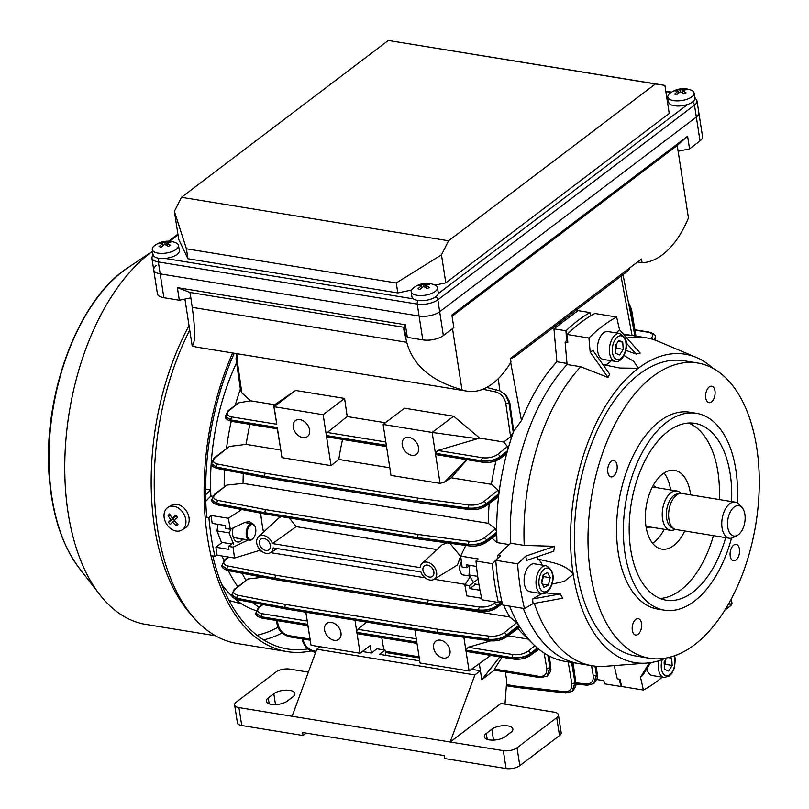 <?xml version="1.0" encoding="UTF-8"?>
<svg xmlns="http://www.w3.org/2000/svg" width="809" height="809" viewBox="0 0 809 809"><rect width="100%" height="100%" fill="white"/><g stroke="black" fill="none" stroke-linecap="round" stroke-linejoin="round"><path stroke-width="1.21" d="M434.393 284.778A21.61 21.61 0 0 0 413.207 288.055A13.298 5.582 -8.8 0 0 411.164 291.715L411.963 296.852A13.298 5.582 -8.8 0 0 415.442 299.876A13.298 5.582 -8.8 0 0 430.307 299.33A13.298 5.582 -8.8 0 0 438.245 292.787L437.447 287.64A13.298 5.582 -8.8 0 0 434.393 284.778A13.298 5.582 -8.8 0 0 433.968 284.626M411.164 291.715A13.298 5.582 -8.8 0 0 414.643 294.729A13.298 5.582 -8.8 0 0 433.25 292.676A13.298 5.582 -8.8 0 0 437.447 287.64M420.397 284.505A21.135 17.333 63.7 0 0 419.315 285.021A21.135 17.333 63.7 0 0 418.273 285.617A21.56 12.337 62.4 0 1 421.641 285.89A21.56 15.189 108.5 0 0 417.99 288.773A21.135 6.047 35.7 0 1 419.962 289.43A21.56 15.189 -71.5 0 1 423.603 286.548A21.56 12.337 62.4 0 1 427.253 288.631A21.135 8.464 -45.4 0 1 428.325 288.034A21.135 8.464 -45.4 0 1 429.377 287.519A21.56 12.337 -117.6 0 0 425.726 285.435A21.56 15.189 -71.5 0 1 429.66 284.363A21.135 14.916 -80.3 0 0 427.688 283.706A21.56 15.189 108.5 0 0 423.764 284.778A21.56 12.337 -117.6 0 0 420.397 284.505L421.034 285.759M426.11 287.852L425.726 285.435M421.924 287.721L421.641 285.89M424.068 286.75L423.764 284.778M427.405 284.829L427.688 283.706M433.624 647.787A9.971 7.15 -127.2 0 0 439.388 656.534A9.971 7.15 -127.2 0 0 447.822 657.07A9.971 7.15 -127.2 0 0 449.976 650.456A9.971 7.15 -127.2 0 0 444.212 641.709A9.971 7.15 -127.2 0 0 435.768 641.173A9.971 7.15 -127.2 0 0 433.624 647.787M324.611 630.039A9.971 7.15 -127.2 0 0 330.375 638.776A9.971 7.15 -127.2 0 0 338.809 639.312A9.971 7.15 -127.2 0 0 340.963 632.699A9.971 7.15 -127.2 0 0 335.189 623.961A9.971 7.15 -127.2 0 0 326.755 623.426A9.971 7.15 -127.2 0 0 324.611 630.039M402.235 445.021A9.971 7.15 -127.2 0 0 407.999 453.758A9.971 7.15 -127.2 0 0 416.433 454.294A9.971 7.15 -127.2 0 0 418.587 447.68A9.971 7.15 -127.2 0 0 412.812 438.933A9.971 7.15 -127.2 0 0 404.379 438.407A9.971 7.15 -127.2 0 0 402.235 445.021M293.222 427.263A9.971 7.15 -127.2 0 0 298.986 436.011A9.971 7.15 -127.2 0 0 307.42 436.547A9.971 7.15 -127.2 0 0 309.574 429.933A9.971 7.15 -127.2 0 0 303.8 421.186A9.971 7.15 -127.2 0 0 295.366 420.65A9.971 7.15 -127.2 0 0 293.222 427.263M422.976 570.193A6.644 4.763 -127.2 0 0 426.828 576.018A6.644 4.763 -127.2 0 0 432.451 576.372A6.644 4.763 -127.2 0 0 433.877 571.963A6.644 4.763 -127.2 0 0 430.034 566.138A6.644 4.763 -127.2 0 0 424.412 565.784A6.644 4.763 -127.2 0 0 422.976 570.193M259.456 543.567A6.644 4.763 -127.2 0 0 263.299 549.392A6.644 4.763 -127.2 0 0 268.922 549.746A6.644 4.763 -127.2 0 0 270.358 545.337A6.644 4.763 -127.2 0 0 266.515 539.512A6.644 4.763 -127.2 0 0 260.892 539.158A6.644 4.763 -127.2 0 0 259.456 543.567M434.029 579.315A9.971 7.15 -127.2 0 0 434.13 566.755A9.971 7.15 -127.2 0 0 422.005 563.469A9.971 7.15 -127.2 0 0 420.164 567.635L272.512 543.587A9.971 7.15 -127.2 0 0 258.486 536.842A9.971 7.15 -127.2 0 0 259.214 548.775A9.971 7.15 -127.2 0 0 270.509 552.689A9.971 7.15 -127.2 0 0 273.179 547.905L420.832 571.943A9.971 7.15 -127.2 0 0 434.029 579.315L457.479 564.985L460.543 556.319L449.915 543.274M263.512 532.17A157.067 87.453 -80.8 0 1 262.076 523.999A157.067 87.453 -80.8 0 1 260.67 513.139M465.226 584.331L434.12 579.264M425.049 577.788L270.59 552.638M261.529 551.162L258.668 550.696M222.242 542.434L215.892 547.248L217.125 555.207L214.931 556.309A199.449 111.045 -80.8 0 1 211.28 537.419A199.449 111.045 -80.8 0 1 208.934 517.548L205.102 516.921M214.931 556.309L210.957 555.662M253.5 524.323L249.415 521.623L245.127 522.301L230.312 529.248L225.751 528.51L225.286 525.526L212.201 523.393L210.967 515.444L208.934 517.548M486.674 387.42L499.881 390.889L506.1 395.186L509.66 401.84L513.705 431.248A166.209 92.539 -80.8 0 0 513.28 432.461L510.58 436.668L505.767 403.256C504.422 397.401 501.084 393.639 495.755 391.961L482.831 389.23M566.967 363.413L556.885 361.775C542.697 377.125 530.896 396.744 521.471 420.629L513.705 431.248M241.76 509.528L228.371 518.276L210.967 515.444M212.575 496.271L210.886 495.998L205.789 501.256M217.125 555.207L234.519 558.038L260.417 550.16M233.376 542.708L228.512 546.399L233.083 547.137L248.353 539.967M230.312 529.248L228.371 518.276M234.519 558.038L233.083 547.137M215.892 547.248L228.977 549.382L228.512 546.399M258.981 607.124A166.209 92.539 -80.8 0 1 252.63 602.594A166.209 92.539 -80.8 0 0 258.981 607.124M237.735 586.525A166.209 92.539 -80.8 0 1 228.32 570.618A166.209 92.539 -80.8 0 0 237.735 586.525M223.881 560.536A166.209 92.539 -80.8 0 1 222.172 556.026A166.209 92.539 -80.8 0 0 223.881 560.536M210.886 495.998A166.209 92.539 -80.8 0 1 236.592 362.715A166.209 92.539 -80.8 0 0 210.653 489.991L205.648 494.855M224.184 486.553A166.209 92.539 -80.8 0 1 224.568 469.918M226.54 448.105A166.209 92.539 -80.8 0 1 231.232 421.287M235.389 404.874A166.209 92.539 -80.8 0 1 240.394 389.068M245.805 580.093A166.209 92.539 -80.8 0 1 242.154 573.268M436.961 549.554L296.215 526.639L289.268 517.942M281.168 516.627L278.579 518.154L258.486 536.842M446.922 542.859L442.098 544.781L422.005 563.469M470.373 576.423L464.872 584.887L466.823 595.859L481.668 598.276M465.822 545.438L460.665 556.096L478.058 558.928L476.016 561.031A199.449 111.045 -80.8 0 0 482.022 599.803L498.374 602.462L501.691 600.784M476.016 561.031L492.368 563.701A199.449 111.045 99.2 0 0 498.374 602.462M497.838 558.058L492.368 563.701M492.024 538.197L497.05 542.596L509.164 544.568M460.665 556.096L462.101 566.988L466.672 567.736L469.827 565.339M464.872 584.887L469.442 585.625L478.089 579.062M475.793 584.138L469.898 588.608L479.98 590.246M469.898 588.608L469.442 585.625M466.672 567.736L466.206 564.753L476.511 566.431M619.087 679.105L621.039 686.507L604.687 683.848L603.848 680.662L596.769 679.509M621.039 686.507A199.449 111.045 99.2 0 0 621.565 686.214M665.756 658.121A156.238 86.988 -80.8 0 1 646.644 663.107L604.91 666.323A166.209 92.539 -80.8 0 1 592.421 665.807L578.789 663.592A166.209 92.539 -80.8 0 1 523.281 608.368A166.209 92.539 -80.8 0 0 578.789 663.592L565.167 661.378A166.209 92.539 -80.8 0 1 548.775 655.816A166.209 92.539 -80.8 0 1 547.855 655.32A166.209 92.539 -80.8 0 1 538.157 648.666A166.209 92.539 -80.8 0 1 537.307 647.958A166.209 92.539 -80.8 0 1 533.374 644.338A166.209 92.539 -80.8 0 1 519.449 626.338A166.209 92.539 -80.8 0 1 518.802 625.246A166.209 92.539 -80.8 0 1 509.65 606.153M626.904 338.081A166.209 92.539 -80.8 0 1 645.845 337.717L632.213 335.492A166.209 92.539 -80.8 0 0 624.022 334.825A166.209 92.539 -80.8 0 1 632.213 335.492L623.334 334.046M556.885 361.775L553.932 328.828L565.966 330.79L566.563 340.569M553.932 328.828L577.929 310.616L589.973 312.577A199.449 111.045 99.2 0 0 565.966 330.79M590.813 315.753L589.973 312.577M479.252 663.299L481.79 679.702L494.683 669.923L494.542 669.104L501.995 657.232M416.999 643.388L357.78 633.75A2.326 1.294 -80.8 0 1 356.86 632.426L416.817 642.194L420.043 663.016L469.099 671.005L490.739 655.401M381.757 637.654L383.86 649.93M356.86 632.426L360.086 653.257L311.03 645.269L307.865 625.62M360.086 653.257L370.239 645.552L371.392 653.005L362.351 651.538M385.357 422.753L347.203 416.544L344.594 398.443L295.538 390.454L274.686 404.733L250.568 400.809L238.736 402.821L228.987 410.628C225.913 413.652 226.884 415.755 231.93 416.948L276.799 424.26L273.675 405.501L274.686 404.733M478.766 438.893L432.168 432.451L383.112 424.462L404.551 408.201L453.606 416.19L432.168 432.451L435.394 453.273L437.79 450.471L479.676 438.114L453.606 416.19M437.79 450.471L482.66 457.773C488.474 458.349 493.49 457.216 497.707 454.385L507.455 446.578L503.795 442.038L479.676 438.114M503.795 442.038L510.58 436.668M237.988 353.857L237.047 359.509L241.861 392.911L250.568 400.809M277.366 428.821L281.977 457.651L331.043 465.64L338.799 459.472A157.067 87.453 -80.8 0 1 342.571 439.439M280.753 450.026L246.138 444.384L229.432 446.437L215.083 457.833C212.069 460.715 212.909 462.788 217.611 464.042L265.605 473.305A2.326 1.365 100.9 0 0 264.573 476.339L216.579 467.076L211.301 463.446M498.152 490.193L498.92 493.753L486.067 503.967C481.153 507.243 475.237 508.608 468.31 508.062L417.282 501.206A2.326 1.224 -82.3 0 1 418.142 498.142L469.159 504.998C474.883 505.443 479.757 504.31 483.802 501.59L498.152 490.193L491.427 484.328L451.24 477.785L466.965 459.694M435.404 453.384L481.739 460.928A2.326 1.294 99.2 0 0 482.66 462.242L437.062 454.82L435.404 453.384L440.056 483.388L444.343 482.194L451.24 477.785M440.056 483.388L391 475.399L386.348 445.395L326.391 435.636A2.326 1.294 99.2 0 0 327.311 436.951L386.54 446.588M389.817 467.784L338.799 459.472M246.138 444.384A157.067 87.453 -80.8 0 1 249.91 424.341M277.457 428.537L281.977 457.651M344.594 398.443L323.155 414.704L274.099 406.715L276.799 424.26M305.792 612.191L307.784 624.336L261.459 616.792L255.674 613.03M307.926 625.337L311.03 645.269M323.155 414.704L326.381 435.525A2.326 1.294 99.2 0 1 327.311 432.481L347.203 416.544M528.075 639.09L508.032 635.783M533.374 644.338L522.968 634.034A157.067 87.453 -80.8 0 1 517.972 628.583M463.87 637.259L465.853 650.072L468.249 647.271L490.628 640.87M469.099 671.005L465.873 650.183L467.531 651.619L513.118 659.042C519.338 659.831 524.96 658.718 529.976 655.715A2.326 1.689 54.4 0 0 530.532 654.127L538.157 648.666M491.427 484.328A157.067 87.453 -80.8 0 1 496.008 460.766M235.389 589.013A2.326 1.648 -128.5 0 0 234.297 589.265L248.019 578.961L235.389 589.013C232.375 591.915 233.214 593.988 237.927 595.242L285.911 604.505A2.326 1.365 100.9 0 0 284.889 607.539L236.895 598.266L231.607 594.635M262.996 577.242L248.019 578.961M516.739 622.718L518.802 625.246L506.373 635.146C501.469 638.432 495.543 639.798 488.616 639.262L437.598 632.405A2.326 1.224 -82.4 0 1 438.448 629.341L489.475 636.198C495.189 636.643 500.073 635.5 504.108 632.769L516.739 622.718L509.791 617.004L458.531 608.661M509.791 617.004A157.067 87.453 -80.8 0 1 503.582 605.162M497.05 542.596A166.209 92.539 -80.8 0 1 496.756 533.616L495.614 535.073M215.083 457.833A2.326 1.648 -128.4 0 0 213.991 458.076L229.432 446.437M215.427 494.178A2.326 1.648 -128.6 0 0 214.324 494.43L226.823 485.076L215.427 494.178C212.413 497.09 213.252 499.163 217.955 500.417L265.949 509.69A2.326 1.365 100.9 0 0 264.927 512.714L216.933 503.451L211.655 499.881L216.964 503.653L264.937 512.815A2.326 1.375 100.8 0 0 265.878 514.13A2.326 1.375 100.8 0 0 265.908 514.14M495.543 528.833L496.726 532.069L486.411 540.311C481.507 543.608 475.581 544.973 468.654 544.437L417.636 537.581A2.326 1.224 -82.4 0 1 418.486 534.527L469.513 541.373C475.227 541.818 480.101 540.675 484.146 537.934L495.543 528.833L488.323 523.332L243.044 483.388L226.823 485.076M243.044 483.388A157.067 87.453 -80.8 0 1 243.297 473.498M488.323 523.332A157.067 87.453 -80.8 0 1 489.202 503.532M217.955 500.417A2.326 1.365 100.9 0 0 216.933 503.451L216.964 503.653A2.326 1.375 100.8 0 0 217.904 504.968L265.878 514.13A2.326 2.326 0 0 0 265.939 514.14A2.326 1.294 99.2 0 1 265.028 512.825A2.326 0.981 171.2 0 1 264.937 512.815L264.927 512.714A2.326 0.981 171.2 0 0 265.008 512.734A2.326 1.294 99.2 0 1 265.949 509.69L418.486 534.527A2.326 1.294 99.2 0 0 417.545 537.57L265.008 512.734L417.545 537.57A2.326 0.981 171.2 0 0 417.636 537.581L468.684 544.639C475.621 545.215 481.567 543.992 486.512 540.968L496.756 533.616A166.209 92.539 -80.8 0 1 496.726 532.069A166.209 92.539 -80.8 0 1 498.708 495.492A166.209 92.539 -80.8 0 1 498.92 493.753A166.209 92.539 -80.8 0 1 507.041 452.443L505.281 454.334M211.341 463.688L216.61 467.258L264.573 476.339A2.326 0.981 171.2 0 0 264.664 476.349A2.326 1.294 99.2 0 1 265.605 473.305L418.142 498.142A2.326 1.294 99.2 0 0 417.191 501.186L264.664 476.349L417.191 501.186A2.326 0.981 171.2 0 0 417.282 501.206L468.34 508.244C475.267 508.821 481.213 507.587 486.148 504.543L498.708 495.492L497.292 497.151M231.647 594.878L236.926 598.458L284.889 607.539A2.326 0.981 171.2 0 0 284.97 607.549A2.326 1.294 99.2 0 1 285.911 604.505L438.448 629.341A2.326 1.294 99.2 0 0 437.507 632.395L284.97 607.549L437.507 632.395A2.326 0.981 171.2 0 0 437.598 632.405L488.646 639.444C495.583 640.02 501.519 638.786 506.464 635.732L519.449 626.338L519.338 627.046M241.861 392.911L240.566 390.241L236.046 358.893A2.326 0.951 -8.2 0 0 237.047 359.509M228.987 410.628A2.326 1.648 51.3 0 0 227.885 410.881L238.736 402.821M507.455 446.578L507.506 450.724A166.209 92.539 -80.8 0 1 513.28 432.461L508.972 402.619A2.326 0.951 171.8 0 1 505.767 403.256M482.66 457.773A2.326 1.294 -80.8 0 0 481.719 460.817L481.739 460.928C488.788 461.656 494.896 460.473 500.063 457.378L507.041 452.443A166.209 92.539 -80.8 0 1 507.506 450.724L499.972 456.761C494.845 460.169 488.767 461.524 481.719 460.817L435.394 453.273M554.661 546.318L525.678 556.167L526.649 560.404L553.68 551.212L554.661 546.318L524.232 545.418L510.6 543.203A166.209 92.539 -80.8 0 1 567.069 364.525A166.209 92.539 -80.8 0 0 510.6 543.203L497.656 555.48A189.478 105.494 99.2 0 0 497.859 558.321M366.649 622.101L357.78 629.281L416.291 638.817M305.913 612.211L307.784 624.336M414.926 629.958L416.797 642.083L356.84 632.325A2.326 1.294 -80.8 0 1 357.78 629.281M354.969 620.2L356.84 632.325M326.391 435.636L331.043 465.64M383.112 424.462L386.338 445.294L326.381 435.525M501.893 601.633L496.564 605.901C491.66 609.197 485.744 610.573 478.807 610.037L427.799 603.281L478.847 610.239C485.774 610.815 491.72 609.592 496.665 606.558L502.126 602.634M465.873 650.183L512.208 657.727C519.247 658.455 525.354 657.252 530.532 654.127L530.431 653.52C525.314 656.948 519.226 658.314 512.188 657.616L465.853 650.072M547.238 676.102L550.312 667.132L548.775 655.816M547.855 655.32L549.928 667.425L546.965 676.314M572.297 691.371L575.351 682.412L572.56 662.581M571.569 662.419L574.987 682.685L572.003 691.584M593.786 683.595L596.86 674.625L595.697 666.242M594.959 666.161L596.455 674.928L593.493 683.817M655.482 336.787L654.137 339.78M654.572 339.932L655.512 336.999M635.429 336.018L631.121 309.978L628.704 303.84M628.836 304.548L630.828 310.201L633.285 327.412M505.322 394.529L508.972 402.619L506.1 395.186M225.246 416.493L231.01 420.104L277.335 427.648M277.315 427.536L230.99 419.992L225.205 416.251M217.611 464.042A2.326 1.365 100.9 0 0 216.579 467.076L216.61 467.258A2.326 1.375 100.8 0 0 217.55 468.573C213.546 467.369 211.473 465.792 211.361 463.86L213.991 458.076M211.695 500.073L211.715 500.255C211.806 502.177 213.879 503.754 217.904 504.968M228.896 557.118L225.58 559.777C222.566 562.68 223.405 564.763 228.118 566.017L276.102 575.29A2.326 1.365 100.9 0 0 275.08 578.324L227.086 569.04L221.797 565.4M221.848 565.673L227.117 569.253L275.09 578.415A2.326 1.375 100.8 0 0 276.041 579.729A2.326 1.375 100.8 0 0 276.071 579.74M237.927 595.242A2.326 1.365 100.9 0 0 236.895 598.266L236.926 598.458A2.326 1.375 100.8 0 0 237.866 599.772C233.852 598.559 231.789 596.991 231.667 595.05L234.297 589.265M255.715 613.273L261.469 616.903L307.804 624.447M296.215 526.639L272.512 543.587M516.718 687.397A2.326 1.294 -80.8 0 1 516.668 687.387A2.326 2.326 0 0 0 516.769 687.407L516.769 687.407A2.326 1.345 -83.5 0 1 515.748 686.113L564.844 691.735C569.92 691.776 572.236 688.995 571.791 683.393L568.171 661.863M228.118 566.017A2.326 1.365 100.9 0 0 227.086 569.04L227.117 569.253A2.326 1.375 100.8 0 0 228.057 570.567L276.041 579.729A2.326 2.326 0 0 0 276.102 579.74A2.326 1.294 99.2 0 1 275.181 578.425A2.326 0.981 171.2 0 1 275.09 578.415L275.08 578.324A2.326 0.981 171.2 0 0 275.161 578.334A2.326 1.294 99.2 0 1 276.102 575.29L428.639 600.126A2.326 1.294 99.2 0 0 427.698 603.17L275.161 578.334L427.698 603.17A2.326 0.981 171.2 0 0 427.789 603.18A2.326 1.224 -82.4 0 1 428.639 600.126L479.666 606.972C485.38 607.417 490.254 606.275 494.299 603.524L496.099 602.088M276.102 579.74L428.628 604.586A2.326 2.326 0 0 0 428.689 604.586A2.326 1.294 99.2 0 1 428.628 604.586A2.326 1.294 99.2 0 1 427.718 603.261A2.326 0.981 171.2 0 0 427.799 603.281A2.326 1.214 97.8 0 0 428.689 604.586L479.737 611.553C485.804 612.201 491.265 611.068 496.109 608.135A2.326 1.689 54.3 0 0 496.665 606.558L496.564 605.901A2.326 1.648 -128.7 0 0 494.299 603.524M237.866 599.772L285.84 608.944A2.326 2.326 0 0 0 285.901 608.955A2.326 1.294 99.2 0 1 284.98 607.64A2.326 0.981 171.2 0 1 284.899 607.62A2.326 1.375 100.8 0 0 285.84 608.944A2.326 1.375 100.8 0 0 285.87 608.944M285.901 608.955L438.438 633.791A2.326 2.326 0 0 0 438.498 633.801A2.326 1.294 99.2 0 1 438.438 633.791A2.326 1.294 99.2 0 1 437.517 632.476A2.326 0.981 171.2 0 0 437.608 632.486A2.326 1.214 97.8 0 0 438.498 633.801L489.536 640.748C495.624 641.406 501.084 640.253 505.918 637.31A2.326 1.689 54.1 0 0 506.464 635.732L506.373 635.146A2.326 1.648 -128.5 0 0 504.108 632.769M265.939 514.14L418.475 538.976A2.326 1.294 99.2 0 1 417.555 537.661A2.326 0.981 171.2 0 0 417.646 537.682A2.326 1.214 97.8 0 0 418.536 538.986A2.326 2.326 0 0 1 418.475 538.976A2.326 1.294 99.2 0 0 418.506 538.986M264.583 476.42A2.326 1.375 100.8 0 0 265.534 477.745A2.326 1.375 100.8 0 0 265.564 477.745A2.326 2.326 0 0 0 265.595 477.755A2.326 1.294 99.2 0 1 264.674 476.44A2.326 0.981 171.2 0 1 264.583 476.42M265.595 477.755L418.122 502.591A2.326 1.294 99.2 0 1 417.211 501.277A2.326 0.981 171.2 0 0 417.292 501.287A2.326 1.214 97.8 0 0 418.182 502.601A2.326 2.326 0 0 1 418.122 502.591A2.326 1.294 99.2 0 0 418.162 502.591M444.343 482.194L466.672 459.643M295.538 390.454L274.099 406.715L273.675 405.501M471.465 669.306L480.404 670.762L481.79 679.702L499.841 656.878M181.813 530.067L185.059 528.125A13.298 9.991 -120.9 0 0 185.443 509.64A13.298 9.991 -120.9 0 0 171.387 505.312L168.151 507.253A13.298 9.991 -120.9 0 0 166.735 508.355A13.298 9.991 -120.9 0 0 167.756 525.749A13.298 9.991 -120.9 0 0 181.813 530.067A13.298 9.991 -120.9 0 0 183.228 528.975A13.298 9.991 -120.9 0 0 182.207 511.581A13.298 9.991 -120.9 0 0 168.151 507.253M176.372 525.789A21.135 5.794 -58.5 0 0 177.151 525.041A21.135 5.794 -58.5 0 0 177.96 524.232A21.56 13.986 -134.4 0 1 174.147 520.531A21.56 2.528 -38.7 0 1 177.555 517.416A21.135 3.934 -129.9 0 1 175.735 515.151A21.56 2.528 141.3 0 0 172.337 518.266A21.56 13.986 -134.4 0 1 169.678 513.887A21.135 10.092 163.2 0 0 168.838 514.655A21.135 10.092 163.2 0 0 168.09 515.444A21.56 13.986 45.6 0 0 170.75 519.823A21.56 2.528 141.3 0 0 168.484 522.26A21.135 19.831 32.7 0 0 170.305 524.525A21.56 2.528 -38.7 0 1 172.56 522.088A21.56 13.986 45.6 0 0 176.372 525.789L176.999 523.403M174.279 520.409L173.065 518.893L174.269 517.72L170.75 519.823M170.679 515.748L168.09 515.444M176.241 515.778L172.337 518.266M174.501 520.925L172.56 522.088M173.065 518.893L168.484 522.26M156.238 265.574A14.956 6.28 -8.8 0 0 153.72 269.862A14.956 6.28 -8.8 0 0 160.192 273.867L419.102 316.026A14.956 6.28 -8.8 0 0 439.671 311.728L443.362 335.583L453.839 327.635L451.887 315.035L687.599 136.256L677.224 145.458L688.449 217.975A84.763 47.195 -80.8 0 1 642.083 262.672L637.603 261.944M452.069 316.238L677.224 145.458M678.124 151.243L689.551 148.856L700.028 140.908L696.337 117.052A14.956 6.28 -8.8 0 0 698.855 112.775A14.956 6.28 171.2 0 1 696.337 117.052L439.671 311.728L696.337 117.052L694.486 105.13L437.831 299.795A14.956 6.28 171.2 0 1 417.252 304.103L158.342 261.944A14.956 6.28 171.2 0 1 151.87 257.929L157.411 293.718A14.956 6.28 171.2 0 0 163.883 297.722L179.345 300.24L177.393 287.64L190.064 292.464L192.229 307.349C195.384 329.87 195.363 342.703 192.158 345.827A84.763 47.195 99.2 0 0 197.436 347.253L467.248 391.192A84.763 47.195 -80.8 0 1 461.969 389.756C431.298 381.11 412.883 365.284 406.745 342.278L403.266 327.18L190.064 292.464M689.551 148.856L687.599 136.256M629.847 267.83A18.283 7.675 171.2 0 1 626.823 271.763L516.041 355.788A18.283 7.675 -8.8 0 1 510.469 358.771M403.266 327.18L404.338 327.615L405.137 332.762L407.332 337.363L422.794 339.881L419.102 316.026L160.192 273.867A14.956 6.28 171.2 0 1 153.72 269.862M407.332 337.363L405.39 324.763L177.393 287.64M404.338 327.615L405.39 324.763M642.083 262.672L641.507 258.981L510.408 358.417L510.985 362.108A84.763 47.195 -80.8 0 1 467.248 391.192M461.969 389.756L452.514 328.646M179.345 300.24L190.772 297.854L189.973 292.706M184.927 299.077L192.158 345.827M692.403 102.116A3.327 2.387 52.8 0 1 694.486 105.13A14.956 6.28 171.2 0 0 697.004 100.842L702.546 136.63A14.956 6.28 171.2 0 1 700.028 140.908M443.362 335.583A14.956 6.28 171.2 0 1 422.794 339.881M242.72 539.35A12.054 6.705 -80.8 0 1 232.567 532.484A12.054 6.705 -80.8 0 1 233.043 527.974M231.708 543.982L221.423 542.303L216.974 530.906L229.109 532.878L233.558 544.275M231.152 528.853L229.109 532.878M216.974 530.906L217.955 524.333M632.304 630.342A8.312 4.632 99.2 0 0 635.581 635.045A8.312 4.632 99.2 0 0 640.212 631.566A8.312 4.632 99.2 0 0 641.537 623.345A8.312 4.632 99.2 0 0 638.25 618.642A8.312 4.632 99.2 0 0 633.619 622.121A8.312 4.632 99.2 0 0 632.304 630.342M730.224 556.076A8.312 4.632 99.2 0 0 733.51 560.779A8.312 4.632 99.2 0 0 738.142 557.3A8.312 4.632 99.2 0 0 739.456 549.068A8.312 4.632 99.2 0 0 736.18 544.366A8.312 4.632 99.2 0 0 731.548 547.845A8.312 4.632 99.2 0 0 730.224 556.076M705.741 397.937A8.312 4.632 99.2 0 0 709.028 402.639A8.312 4.632 99.2 0 0 713.659 399.161A8.312 4.632 99.2 0 0 714.974 390.929A8.312 4.632 99.2 0 0 711.698 386.227A8.312 4.632 99.2 0 0 707.066 389.705A8.312 4.632 99.2 0 0 705.741 397.937M607.822 472.203A8.312 4.632 99.2 0 0 611.098 476.906A8.312 4.632 99.2 0 0 615.73 473.427A8.312 4.632 99.2 0 0 617.055 465.205A8.312 4.632 99.2 0 0 613.768 460.503A8.312 4.632 99.2 0 0 609.137 463.982A8.312 4.632 99.2 0 0 607.822 472.203M649.789 526.962A21.61 12.034 -80.8 0 1 646.27 527.943M590.55 573.662A149.584 83.287 -80.8 0 1 614.284 425.585A149.584 83.287 -80.8 0 1 697.682 362.998A149.584 83.287 -80.8 0 1 756.728 447.62A149.584 83.287 -80.8 0 1 732.994 595.697A149.584 83.287 -80.8 0 1 649.597 658.283A149.584 83.287 -80.8 0 1 590.55 573.662M649.597 658.283L635.975 656.059A149.584 83.287 -80.8 0 1 576.918 571.437A149.584 83.287 -80.8 0 1 600.662 423.36A149.584 83.287 -80.8 0 1 684.05 360.774L697.682 362.998M737.242 502.895A99.729 55.528 99.2 0 0 735.846 469.736A99.729 55.528 99.2 0 0 696.478 413.318L689.662 412.206A99.729 55.528 99.2 0 0 634.074 453.93A99.729 55.528 99.2 0 0 618.248 552.658A99.729 55.528 99.2 0 0 657.616 609.066L664.422 610.178A99.729 55.528 99.2 0 0 731.498 538.157M696.478 413.318A99.729 55.528 99.2 0 0 640.88 455.042A99.729 55.528 99.2 0 0 625.064 553.76A99.729 55.528 99.2 0 0 664.422 610.178M688.601 423.036A89.566 49.875 -80.8 0 1 717.937 472.011A89.566 49.875 -80.8 0 1 719.312 499.547M713.437 535.639A89.566 49.875 -80.8 0 1 660.043 598.468M725.703 537.641A89.566 49.875 -80.8 0 1 666.06 600.157A89.566 49.875 -80.8 0 1 630.696 549.483A89.566 49.875 -80.8 0 1 644.915 460.817A89.566 49.875 -80.8 0 1 694.85 423.34A89.566 49.875 -80.8 0 1 730.203 474.013A89.566 49.875 -80.8 0 1 731.579 501.55M664.027 472.992A39.894 22.207 -80.8 0 1 670.59 489.728A39.894 22.207 -80.8 0 1 670.621 489.941M664.209 529.308A39.894 22.207 -80.8 0 1 652.59 543.284M684.738 530.967A39.894 22.207 -80.8 0 1 661.782 549.119A39.894 22.207 -80.8 0 1 646.027 526.558A39.894 22.207 -80.8 0 1 652.357 487.069A39.894 22.207 -80.8 0 1 674.595 470.383A39.894 22.207 -80.8 0 1 690.35 492.944A39.894 22.207 -80.8 0 1 690.613 494.875M653.166 485.542A21.61 12.034 -80.8 0 1 656.2 487.594M614.213 665.605L617.237 678.802L619.967 679.247L621.625 686.497L643.428 690.047A197.79 110.125 99.2 0 0 662.268 677.163M497.656 555.48L500.377 555.925L495.775 560.293A197.79 110.125 99.2 0 0 502.702 605.021L524.505 608.57L533.03 603.645L562.7 598.245L560.303 593.948L532.615 598.984L533.03 603.645M495.775 560.293L517.588 563.843A197.79 110.125 99.2 0 0 524.505 608.57M567.139 334.481A197.79 110.125 99.2 0 1 594.827 313.477L616.63 317.027A197.79 110.125 99.2 0 0 588.942 338.031L590.166 352.087L608.024 377.459L580.69 366.74L567.069 364.525L565.107 342.025L567.827 342.47L567.139 334.481L588.942 338.031M567.574 339.578A189.478 105.494 99.2 0 0 565.107 342.025M643.428 690.047L640.506 677.285L643.185 674.736L650.628 662.642M640.506 677.285L649.394 662.824M592.421 665.807A166.209 92.539 -80.8 0 1 534.324 603.403M560.303 593.948L545.832 592.926M546.368 565.764C553.983 570.628 555.186 578.334 549.958 588.861C547.177 592.684 544.467 594.281 541.828 593.654A14.127 7.868 -80.8 0 1 536.134 584.776A14.127 7.868 -80.8 0 1 539.29 570.264A14.127 7.868 -80.8 0 1 546.368 565.764L534.446 563.822A14.127 7.868 -80.8 0 0 527.357 568.322A14.127 7.868 -80.8 0 0 524.212 582.834A14.127 7.868 -80.8 0 0 529.905 591.713L541.828 593.654L532.615 598.984M525.678 556.167L517.588 563.843M524.232 545.418A166.209 92.539 -80.8 0 1 580.69 366.74M608.024 377.459L609.642 374.112L592.987 350.459L590.166 352.087M646.644 663.107A156.238 86.988 -80.8 0 1 573.227 574.238C565.006 563.145 549.25 562.427 537.5 558.827A19.942 11.104 -80.8 0 1 542.182 565.076M624.002 355.464L633.74 361.34L638.311 368.267A156.238 86.988 -80.8 0 0 573.227 574.238L564.338 581.337L552.072 584.118M537.5 558.827A163.549 91.063 -80.8 0 1 537.318 556.774M611.038 360.703A19.942 11.104 -80.8 0 1 604.96 365.071M712.951 368.277A156.238 86.988 -80.8 0 0 696.407 357.477A156.238 86.988 -80.8 0 0 638.311 368.267L619.836 368.024L602.948 364.606M616.63 317.027L619.563 329.789L616.873 332.337L617.045 333.055M616.873 332.337L617.591 333.136M626.368 343.046L636.107 354.039L640.182 353.068L619.563 329.789M625.863 350.368L636.107 354.039M645.845 337.717A166.209 92.539 -80.8 0 1 657.848 341.186L696.407 357.477M691.048 90.102A21.61 21.61 0 0 0 669.872 93.389A13.298 5.582 -8.8 0 0 667.819 97.05L668.618 102.187A13.298 5.582 -8.8 0 0 672.097 105.2A13.298 5.582 -8.8 0 0 686.962 104.664A13.298 5.582 -8.8 0 0 694.901 98.111L694.102 92.974A13.298 5.582 -8.8 0 0 691.048 90.102A13.298 5.582 -8.8 0 0 690.623 89.951M667.819 97.05A13.298 5.582 -8.8 0 0 671.308 100.063A13.298 5.582 -8.8 0 0 689.915 98.01A13.298 5.582 -8.8 0 0 694.102 92.974M677.052 89.839A21.135 17.333 63.7 0 0 675.97 90.355A21.135 17.333 63.7 0 0 674.928 90.952A21.56 12.337 62.4 0 1 678.296 91.225A21.56 15.189 108.5 0 0 674.645 94.107A21.135 6.047 35.7 0 1 676.617 94.764A21.56 15.189 -71.5 0 1 680.268 91.882A21.56 12.337 62.4 0 1 683.908 93.955A21.135 8.464 -45.4 0 1 684.98 93.369A21.135 8.464 -45.4 0 1 686.032 92.843A21.56 12.337 -117.6 0 0 682.391 90.77A21.56 15.189 -71.5 0 1 686.315 89.688A21.135 14.916 -80.3 0 0 684.343 89.03A21.56 15.189 108.5 0 0 680.42 90.112A21.56 12.337 -117.6 0 0 677.052 89.839L677.699 91.093M682.766 93.187L682.391 90.77M678.579 93.045L678.296 91.225M680.723 92.084L680.42 90.112M684.06 90.153L684.343 89.03M744.856 514.2A15.401 8.575 99.2 0 0 741.883 507.364A15.401 8.575 99.2 0 0 731.548 509.852A15.401 8.575 99.2 0 0 727.787 527.488A15.401 8.575 99.2 0 0 737.312 535.396A15.401 8.575 99.2 0 0 744.856 514.2M741.883 507.364L738.829 504.169A18.283 10.183 99.2 0 0 735.169 502.136A18.283 10.183 99.2 0 0 724.935 509.862A18.283 10.183 99.2 0 0 722.103 528.065A18.283 10.183 99.2 0 0 729.293 538.228A18.283 10.183 99.2 0 0 733.409 537.449L737.312 535.396M735.169 502.136L682.027 493.48A18.283 10.183 99.2 0 0 680.177 493.48A18.283 10.183 99.2 0 0 668.962 519.408A18.283 10.183 99.2 0 0 674.393 528.985A18.283 10.183 99.2 0 0 676.152 529.571L729.293 538.228M681.047 493.409A19.942 11.104 99.2 0 0 676.84 490.952A19.942 11.104 99.2 0 0 665.676 499.386A19.942 11.104 99.2 0 0 662.591 519.236A19.942 11.104 99.2 0 0 670.439 530.32A19.942 11.104 99.2 0 0 675.202 529.329M247.089 533.798A7.645 4.257 99.2 0 0 253.359 538.116A7.645 4.257 99.2 0 0 255.836 530.32A7.645 4.257 99.2 0 0 255.189 526.912A7.645 4.257 99.2 0 0 250.183 525.365A7.645 4.257 99.2 0 0 247.089 533.798M253.177 538.319A8.312 4.632 -80.8 0 1 252.984 538.551A8.312 4.632 -80.8 0 1 249.577 540.169A8.312 4.632 -80.8 0 1 246.158 533.859A8.312 4.632 -80.8 0 1 252.246 523.767A8.312 4.632 -80.8 0 1 254.966 526.376A8.312 4.632 -80.8 0 1 255.078 526.659M481.79 679.702L495.553 669.265M419.709 660.872L379.573 654.339L385.104 650.133L385.913 655.371M503.319 750.661A9.971 4.187 -8.8 0 0 517.032 747.789L519.803 765.678A9.971 4.187 171.2 0 1 506.08 768.55L503.319 750.661L450.168 742.005L238.958 707.612L241.729 725.501A9.971 4.187 171.2 0 1 237.411 722.831L234.64 704.942A9.971 4.187 -8.8 0 0 238.958 707.612M506.08 768.55L444.768 758.569L444.303 755.586L302.586 732.509L303.041 735.492L241.729 725.501M303.041 735.492L306.196 733.096M517.032 747.789L556.734 717.674A9.971 4.187 -8.8 0 0 558.412 714.822A9.971 4.187 -8.8 0 0 554.094 712.142L500.953 703.496L450.168 742.005L474.863 674.959L316.794 649.222L292.1 716.268M558.412 714.822L561.183 732.711A9.971 4.187 171.2 0 1 559.504 735.573L556.734 717.674M519.803 765.678L559.504 735.573M505.352 671.986L506.717 680.794L504.988 704.154M371.392 653.005L376.933 648.808L385.104 650.133M316.794 649.222L320.071 646.735M480.404 670.762L474.863 674.959M234.64 704.942A9.971 4.187 -8.8 0 1 236.319 702.081L276.021 671.966A9.971 4.187 -8.8 0 1 289.733 669.104L308.36 672.127M510.924 732.337L505.382 736.534A11.639 4.884 171.2 0 1 492.823 740.124A11.639 4.884 171.2 0 1 484.348 736.766A11.639 4.884 171.2 0 1 486.31 733.429L491.842 729.233A11.639 4.884 171.2 0 1 504.401 725.643A11.639 4.884 171.2 0 1 512.886 729A11.639 4.884 171.2 0 1 510.924 732.337M268.275 697.924L273.816 693.728A11.639 4.884 171.2 0 1 286.376 690.138A11.639 4.884 171.2 0 1 294.85 693.495A11.639 4.884 171.2 0 1 292.898 696.832L287.357 701.039A11.639 4.884 171.2 0 1 274.797 704.619A11.639 4.884 171.2 0 1 266.323 701.261A11.639 4.884 171.2 0 1 268.275 697.924L269.195 703.85M256.949 635.267A194.463 108.275 99.2 0 0 278.084 627.278M263.623 639.919A198.62 110.59 99.2 0 0 282.129 632.972M212.777 555.955A198.62 110.59 99.2 0 0 287.417 648.99A198.62 110.59 99.2 0 0 307.946 648.929M189.731 330.133A201.279 112.067 99.2 0 0 155.601 513.037A201.279 112.067 99.2 0 0 193.755 617.671A201.279 112.067 99.2 0 0 237.118 643.489L286.993 651.609A201.279 112.067 99.2 0 0 311.02 650.952M232.628 352.987A201.279 112.067 99.2 0 0 205.476 521.158A201.279 112.067 99.2 0 0 286.993 651.609M189.043 325.683A197.123 109.751 99.2 0 0 152.507 510.742A197.123 109.751 99.2 0 0 189.872 613.212L193.755 617.671M152.537 251.356A197.123 109.751 99.2 0 0 66.105 496.675A197.123 109.751 99.2 0 0 99.598 594.433A197.123 109.751 99.2 0 0 145.944 624.437L215.427 635.753M234.236 353.25A198.62 110.59 99.2 0 0 206.71 517.184M658.961 660.69A14.127 7.868 -80.8 0 0 659.922 673.867A14.127 7.868 -80.8 0 0 664.149 677.467L652.226 675.525A14.127 7.868 -80.8 0 1 647.999 671.925A14.127 7.868 -80.8 0 1 646.876 668.74M664.331 665.615A6.644 3.701 -80.8 0 0 665.099 660.7A6.644 3.701 -80.8 0 0 665.089 660.589L665.342 664.32L664.351 665.898M669.518 657.312L671.662 658.182L672.158 665.433L668.618 671.055L664.594 669.417L664.098 662.166L666.758 657.929M668.224 657.616L671.662 658.182M665.342 664.32L672.158 665.433M731.316 598.913L731.973 603.17A9.971 4.187 171.2 0 1 730.294 606.022L724.834 610.168M205.628 489.172L210.653 489.991M241.891 603.999L229.827 600.703A160.495 89.364 -80.8 0 1 229.028 600.48M256.008 610.583A166.209 92.539 -80.8 0 1 235.045 598.913M232.031 596.213A166.209 92.539 -80.8 0 1 221.484 584.007M615.416 349.812L616.407 348.244L616.155 344.503A6.644 3.701 -80.8 0 1 616.165 344.614A6.644 3.701 -80.8 0 1 615.396 349.539M599.064 355.839A14.127 7.868 -80.8 0 1 598.933 339.851A14.127 7.868 -80.8 0 1 607.842 331.548L619.765 333.49A14.127 7.868 -80.8 0 0 610.856 341.792A14.127 7.868 -80.8 0 0 610.987 357.78A14.127 7.868 -80.8 0 0 615.224 361.38L603.302 359.439A14.127 7.868 -80.8 0 1 599.064 355.839M619.694 354.969L615.659 353.331L615.164 346.08L618.693 340.468L622.728 342.096L623.223 349.346L619.694 354.969M618.137 341.347L622.728 342.096M616.407 348.244L623.223 349.346M175.482 242.619A21.61 21.61 0 0 0 154.297 245.896A13.298 5.582 -8.8 0 0 152.254 249.556L153.053 254.693A13.298 5.582 -8.8 0 0 156.531 257.717A13.298 5.582 -8.8 0 0 171.397 257.171A13.298 5.582 -8.8 0 0 179.335 250.628L178.536 245.491A13.298 5.582 -8.8 0 0 175.482 242.619A13.298 5.582 -8.8 0 0 175.057 242.467M152.254 249.556A13.298 5.582 -8.8 0 0 155.732 252.58A13.298 5.582 -8.8 0 0 174.35 250.517A13.298 5.582 -8.8 0 0 178.536 245.491M161.487 242.346A21.135 17.333 63.7 0 0 160.404 242.862A21.135 17.333 63.7 0 0 159.363 243.458A21.56 12.337 62.4 0 1 162.73 243.731A21.56 15.189 108.5 0 0 159.08 246.614A21.135 6.047 35.7 0 1 161.052 247.281A21.56 15.189 -71.5 0 1 164.692 244.389A21.56 12.337 62.4 0 1 168.343 246.472A21.135 8.464 -45.4 0 1 169.415 245.875A21.135 8.464 -45.4 0 1 170.466 245.36A21.56 12.337 -117.6 0 0 166.826 243.276A21.56 15.189 -71.5 0 1 170.75 242.204A21.135 14.916 -80.3 0 0 168.778 241.547A21.56 15.189 108.5 0 0 164.854 242.619A21.56 12.337 -117.6 0 0 161.487 242.346L162.124 243.6M167.2 245.693L166.826 243.276M163.013 245.562L162.73 243.731M165.157 244.591L164.854 242.619M168.494 242.67L168.778 241.547M460.422 572.064A7.645 4.257 -80.8 0 1 460.311 571.811A7.645 4.257 -80.8 0 1 461.373 561.658M461.393 561.82A8.312 4.632 99.2 0 0 460.533 572.347A8.312 4.632 99.2 0 0 463.244 574.966L469.321 575.947M542.748 576.686A6.644 3.701 -80.8 0 1 542.475 580.286A6.644 3.701 -80.8 0 1 541.625 582.662M542.96 575.806L543.355 576.574L541.818 583.056M550.16 577.687L548.411 585.109L544.042 587.415L541.433 582.288L543.183 574.855L547.551 572.55L550.16 577.687L543.355 576.574M542.374 584.128L548.411 585.109M435.748 296.782A3.327 2.387 52.8 0 1 437.831 299.795L439.671 311.728A14.956 6.28 171.2 0 1 419.102 316.026L417.252 304.103A3.327 1.851 99.2 0 1 417.98 300.463M664.887 85.38L655.381 83.944L448.58 240.789L441.471 254.845L396.258 282.968L186.414 248.798L174.38 211.351L181.489 197.305L388.3 40.45L664.887 85.38L669.225 113.422L445.81 282.877L435.151 285.112M411.468 290.067L397.806 292.929L187.951 258.759L178.718 239.393L174.38 211.351M445.81 282.877L441.471 254.845M397.806 292.929L396.258 282.968M187.951 258.759L186.414 248.798M655.381 83.944L388.3 40.45M181.489 197.305L448.58 240.789M473.528 582.52L469.008 574.936L469.746 565.4M478.968 584.654L474.923 583.997M477.694 576.352L469.008 574.936M632.051 335.472L621.039 276.152M635.945 336.099L631.505 309.291A2.326 1.001 -9.4 0 1 631.121 309.978L630.828 310.201A2.326 0.951 -8.1 0 1 630.019 310.605M512.643 422.642L509.266 402.407A2.326 1.001 -9.5 0 0 509.66 401.84M521.471 420.629L510.691 362.594M499.881 390.889L498.273 378.652M238.675 538.693L247.898 540.2M302.971 639.029L303.072 639.636C304.538 645.4 307.946 649.111 313.295 650.78L316.016 651.346M506.434 684.596L515.748 686.113A2.326 1.294 -80.8 0 0 516.668 687.387L506.353 685.708M494.542 669.104L539.411 676.405C544.73 676.678 547.167 673.917 546.732 668.143L544.154 653.096M494.198 670.165L540.321 677.679A2.326 1.294 -80.8 0 1 539.411 676.405M650.274 338.637L651.033 338.101C654.157 335.361 653.197 333.409 648.161 332.246L634.954 330.092M634.903 329.789L648.828 332.064A2.326 1.294 99.2 0 0 648.161 332.246M385.286 651.316L419.082 656.817M277.376 620.655L278.013 624.386C279.59 630.353 283.15 634.084 288.682 635.581L310.029 639.059M310.211 640.212L289.592 636.845A2.326 1.294 -80.8 0 1 288.682 635.581M231.93 416.948A2.326 1.294 -80.8 0 0 230.99 419.992L231.01 420.104A2.326 1.294 99.2 0 0 231.92 421.418C227.501 420.245 225.276 418.657 225.266 416.645L227.885 410.881M262.935 604.566L259.446 607.387C256.372 610.441 257.353 612.555 262.389 613.748L307.268 621.059M262.389 613.748A2.326 1.294 -80.8 0 0 261.459 616.792L261.469 616.903A2.326 1.294 99.2 0 0 262.389 618.218C257.96 617.034 255.735 615.437 255.735 613.424L258.344 607.64A2.326 1.638 51 0 1 259.446 607.387M327.311 432.481L385.822 442.007M468.249 647.271L513.118 654.582C518.933 655.148 523.949 654.006 528.166 651.144L534.84 645.744M513.118 654.582A2.326 1.294 -80.8 0 0 512.188 657.616L512.208 657.727A2.326 1.294 99.2 0 0 513.118 659.042M537.307 647.958L530.431 653.52A2.326 1.638 -129 0 0 528.166 651.144M546.732 668.143A2.326 1.011 170.3 0 0 549.928 667.425L550.312 667.132A2.326 0.93 -7.7 0 0 550.707 666.515C550.14 669.265 552.962 668.962 547.309 676.051L540.321 677.679M497.707 454.385A2.326 1.648 -128.7 0 1 499.972 456.761L500.063 457.378A2.326 1.699 54.7 0 1 499.507 458.966L505.999 454.365M575.846 682.776L586.333 683.979C591.409 684.01 593.715 681.239 593.26 675.646L591.561 665.676M593.26 675.646A2.326 1.011 170.3 0 0 596.455 674.928L596.86 674.625A2.326 0.94 172.1 0 0 597.254 673.998L596.182 666.282M571.791 683.393A2.326 1.011 170.4 0 0 574.987 682.685L575.351 682.412A2.326 0.94 172 0 0 575.745 681.775L573.055 662.662M484.146 537.934A2.326 1.648 -128.6 0 1 486.411 540.311L486.512 540.968A2.326 1.689 54.4 0 1 485.956 542.546L496.301 535.123M483.802 501.59A2.326 1.648 -128.4 0 1 486.067 503.967L486.148 504.543A2.326 1.689 54.2 0 1 485.602 506.121L498.01 497.181M489.536 640.748A2.326 1.214 97.8 0 1 488.646 639.444L488.616 639.262A2.326 1.224 -82.4 0 1 489.475 636.198M479.737 611.553A2.326 1.214 97.8 0 1 478.847 610.239L478.807 610.037A2.326 1.224 -82.4 0 1 479.666 606.972M418.536 538.986L469.574 545.954A2.326 1.214 97.8 0 1 468.684 544.639L468.654 544.437A2.326 1.224 -82.4 0 1 469.513 541.373M418.182 502.601L469.23 509.559A2.326 1.214 97.8 0 1 468.34 508.244L468.31 508.062A2.326 1.224 -82.3 0 1 469.159 504.998M652.772 339.345A2.326 1.689 -125.6 0 0 651.033 338.101M575.866 683.949L587.354 685.263A2.326 1.345 -83.5 0 1 586.333 683.979M516.769 687.407L565.865 693.03A2.326 1.345 -83.5 0 1 564.844 691.735M315.641 652.357L314.104 652.034A2.326 1.244 -78.1 0 1 313.295 650.78M314.104 652.034C307.713 650.123 303.699 645.784 302.06 638.999A2.326 1.011 -9.6 0 0 303.072 639.636M289.592 636.845C282.412 634.65 278.215 630.282 277.002 623.749A2.326 1.011 -9.7 0 0 278.013 624.386M225.58 559.777A2.326 1.648 -128.7 0 0 224.477 560.02L221.868 565.855C221.99 567.797 224.053 569.364 228.057 570.567M496.342 389.473A2.326 1.254 101.9 0 0 495.755 391.961M159.07 258.304A3.327 1.851 99.2 0 0 158.342 261.944L163.883 297.722M406.745 342.278L192.229 307.349M626.601 270.297L626.823 271.763M515.808 354.322L516.041 355.788M680.177 493.48L677.335 493.925A17.373 9.678 99.2 0 0 666.687 518.569A17.373 9.678 99.2 0 0 671.844 527.66L674.393 528.985M680.966 493.409A19.871 11.063 99.2 0 0 667.556 496.332A19.871 11.063 99.2 0 0 662.632 519.206A19.871 11.063 99.2 0 0 675.121 529.298M273.816 693.728L275.505 704.609M486.31 733.429L487.22 739.345M491.842 729.233L493.53 740.104M79.322 568.262C63.102 546.753 53.242 518.124 49.723 482.386C40.865 400.354 76.815 300.018 128.307 267.455A171.69 95.593 99.2 0 0 50.158 483.115A171.69 95.593 99.2 0 0 79.322 568.262L99.598 594.433M662.278 659.547A12.054 6.705 99.2 0 0 662.581 672.623A12.054 6.705 99.2 0 0 671.905 672.34A12.054 6.705 99.2 0 0 674.099 655.947M730.294 606.022L729.667 601.957M624.74 338.9A12.054 6.705 99.2 0 0 615.093 339.669A12.054 6.705 99.2 0 0 613.647 356.536A12.054 6.705 99.2 0 0 623.294 355.768A12.054 6.705 99.2 0 0 624.74 338.9M541.696 571.933A12.054 6.705 99.2 0 0 540.25 588.8A12.054 6.705 99.2 0 0 549.898 588.032A12.054 6.705 99.2 0 0 551.344 571.164A12.054 6.705 99.2 0 0 541.696 571.933M438.215 293.657L687.721 104.412M671.116 92.459L665.847 91.609M178.031 234.893L169.617 241.274M165.006 258.425L413.359 298.865M623.031 274.645L634.944 335.937M419.254 657.96L385.468 652.459M277.517 428.841L231.92 421.418M307.976 625.64L262.389 618.218M565.865 693.03L572.378 691.311C578.101 683.989 575.138 684.485 575.745 681.775M587.354 685.263L593.877 683.534M648.828 332.064C653.268 333.247 655.482 334.845 655.492 336.847L655.533 337.161M655.027 340.093L655.553 337.242M597.254 673.998C596.648 676.708 599.611 676.213 593.877 683.524M549.291 656.089L550.707 666.515M276.445 620.503L277.002 623.749M228.239 557.007L224.477 560.02M502.369 603.635L496.109 608.135M519.793 627.268L505.918 637.31M214.324 494.43L211.655 499.881M469.574 545.954C475.652 546.601 481.112 545.468 485.956 542.546M217.55 468.573L265.534 477.745M469.23 509.559C475.308 510.206 480.768 509.063 485.602 506.121M538.925 649.303L529.976 655.715M262.298 604.444L258.344 607.64M482.66 462.242C488.818 463.041 494.43 461.949 499.507 458.966M236.046 358.893L236.43 353.604M631.505 309.291L628.391 302.242M270.509 552.689L277.254 548.563M652.408 486.978L676.84 490.952M645.997 526.346L670.439 530.32M249.577 540.169L233.336 537.53M252.246 523.767L244.652 522.533M255.189 526.912L254.966 526.376M128.307 267.455L152.527 251.275M664.149 677.467L669.164 676.122L671.622 673.654L674.17 668.659L675.313 659.325L674.625 655.765M615.224 361.38C622.525 363.747 629.928 346.383 624.892 337.677L619.765 333.49M460.311 571.811L460.533 572.347M152.901 253.713L151.87 257.929M168.596 241.203L177.909 234.145M665.777 91.134L671.672 92.095M697.004 100.842L694.749 97.131"/></g></svg>
